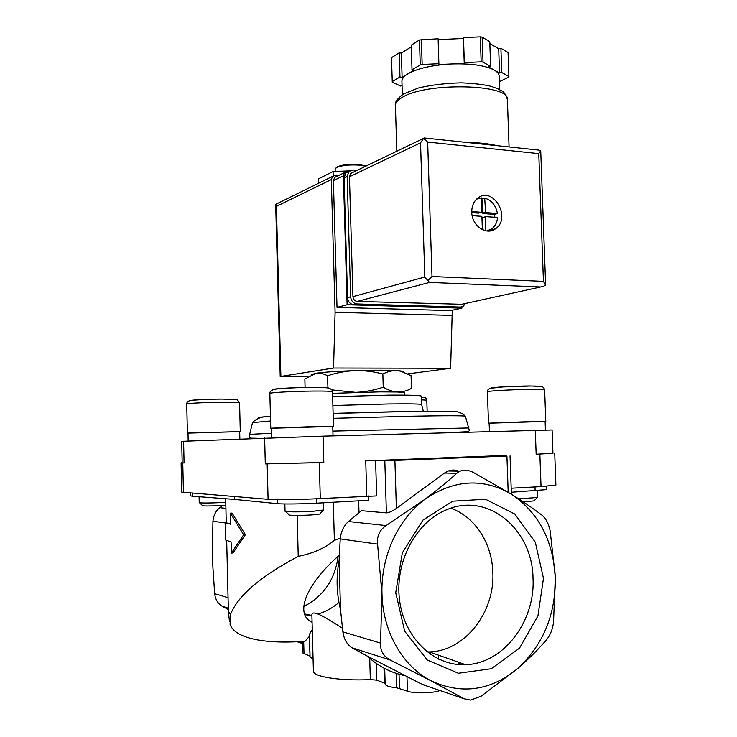 <?xml version="1.0" encoding="UTF-8"?>
<svg xmlns="http://www.w3.org/2000/svg" width="737" height="737" viewBox="0 0 737 737"><rect width="100%" height="100%" fill="white"/><g stroke="black" fill="none" stroke-linecap="round" stroke-linejoin="round"><path stroke-width="1.11" d="M222.703 505.462L219.783 507.692C215.738 511.017 213.463 515.532 212.947 521.225L212.228 557.071L214.66 593.69C215.434 599.559 217.922 603.732 222.132 606.219L228.35 609.508M230.653 523.795L225.292 522.699L225.706 540.074L231.096 541.981L231.363 553.082L243.652 534.804L230.395 513.155L230.663 524.228L225.292 522.699M231.363 553.082L233.03 552.953L245.366 534.693L232.063 513.063L230.395 513.155M297.149 515.393L298.245 556.343C260.161 576.638 237.563 596.058 230.46 614.603L228.387 611.268L226.683 540.617M310.047 656.16L309.236 636.528L305.054 641.227C268.508 644.129 235.315 639.541 230.082 624.405L230.46 614.603M333.308 502.238L334.377 540.35L340.31 538.148M358.652 500.81L359.002 512.712M403.664 372.038C404.235 371.605 403.121 371.227 400.32 370.914L397.105 370.647C392.314 370.444 387.561 371.559 382.844 373.991C373.714 371.549 364.456 370.425 355.059 370.6C345.671 371.043 336.514 372.756 327.587 375.769C323.663 373.622 319.757 372.793 315.878 373.272L304.86 379.076L305.09 387.496M331.816 389.891L355.695 392.37C365.091 391.946 374.267 390.223 383.24 387.211C388.123 390.131 392.959 391.725 397.759 392.01C402.549 392.038 407.119 390.831 411.476 388.381L411.071 375.658L400.836 371.208L397.105 370.647C387.275 370.075 373.254 370.057 355.059 370.6C336.966 371.236 323.902 372.121 315.878 373.272L311.64 374.562M333.207 175.885L333.087 171.537L349.697 170.873M318.762 183.154L318.642 178.769L333.087 171.537M366.096 166.037L358.855 164.471C349.246 163.9 341.996 164.72 337.113 166.921L336.054 167.889M365.626 166.267L359.26 165.125C349.135 164.517 341.498 165.374 336.358 167.686L335.132 169.234L335.197 171.454M383.24 387.211L382.844 373.991M327.928 388.003L327.587 375.769M381.987 594.142C382.862 631.775 402.724 666.34 430.85 680.721C461.509 694.88 490.427 690.855 517.586 668.643C543.252 644.82 555.827 614.326 555.32 577.163C553.082 540.221 538.471 512.583 511.478 494.251C483.205 477.751 454.407 479.391 425.092 499.17C398.247 518.691 380.624 556.536 381.987 594.142L380.522 643.079C380.181 650.651 383.397 656.289 390.168 659.993L430.85 680.721L464.153 698.787L470.63 700.122L481.031 696.262L517.586 668.643C528.576 659.071 538.148 649.555 546.292 640.084C550.189 635.377 552.593 629.481 553.515 622.406L555.32 577.163L550.18 531.036C548.761 523.795 545.951 518.452 541.778 515.025C533.054 508.373 522.957 501.446 511.478 494.251L473.513 472.528C468.704 470.031 464.218 469.598 460.054 471.201L456.719 473.301C447.516 481.685 436.967 490.308 425.092 499.17L386.105 525.564C379.629 529.967 376.782 536.149 377.565 544.099L381.987 594.142M312.276 629.555L309.448 634.29L310.065 657.1L313.078 658.924M385.138 683.3L376.764 680.14L370.343 679.597C339.978 681.099 312.405 676.667 313.409 671.02L311.908 615.764C310.94 608.347 324.86 617.062 342.429 628.182M384.696 668.514L385.156 683.954C385.405 685.742 389.283 687.022 396.773 687.796L396.331 673.406M439.888 690.495C433.688 693.277 413.706 693.692 407.432 691.168L396.773 687.796M404.677 675.571C390.776 672.78 378.284 666.266 367.21 656.05L420.136 683.337L428.179 686.497M543.464 578.324L535.292 542.183L514.804 514.03L485.526 499.244L452.748 501.169L422.9 520.129L402.319 552.87L395.723 592.797L404.733 631.296L427.322 660.076L458.396 673.259L491.293 668.735L519.521 648.118L537.936 615.911L543.464 578.324M367.21 656.05L352.065 647.805C347.109 644.783 344.041 639.467 342.88 631.876L340.512 609.554L339.121 560.35L340.236 538.913C340.964 531.653 343.691 525.859 348.426 521.52L361.508 510.695L386.391 512.86C388.924 512.759 392.25 511.285 396.377 508.429L444.494 473.034L448.262 470.98C452.076 469.598 455.834 469.755 459.529 471.44M340.512 609.554C336.505 593.451 336.035 577.043 339.121 560.35M339.306 555.182C304.077 586.136 295.113 614.778 312.083 622.24M243.652 534.804L245.366 534.693M298.245 556.343C312.921 553.469 324.962 548.135 334.377 540.35M302.336 641.411L302.649 652.881L309.77 656.041M459.851 662.683L457.714 664.47M462.081 663.475L460.247 664.654M302.382 642.876L299.913 641.568M500.312 455.65L365.736 460.855L394.903 460.413L506.918 456.046L500.322 455.853M190.653 493.053L190.717 495.881L192.293 496.194L234.541 499.4L277.259 503.647C282.63 504.237 301.949 504.016 316.56 503.178L368.666 500.248L368.537 495.964M234.541 499.4L234.467 496.591M511.312 492.252L546.357 489.644M375.603 460.616L376.653 495.909L320.291 498.571C301.092 499.64 275.61 499.981 268.084 499.308L181.763 492.132L181.109 462.882L184.084 462.983L182.196 462.873L181.707 441.334L323.064 436.157L552.096 429.975L552.953 453.301L536.158 454.259L552.943 453.135M264.638 437.981L265.302 463.886L323.801 462.477L319.296 462.652L320.291 498.571M265.302 463.886L319.296 462.652M182.186 462.725L181.109 462.873M511.174 488.226L541.032 486.604L555.891 485.057L554.721 453.264M421.389 396.211L421.389 396.165C420.495 395.336 409.45 395.004 388.252 395.161L332.636 396.727M404.456 392.775L397.759 392.01L379.896 391.872L332.544 393.355M333.023 435.889L332.755 426.382L314.957 426.557L271.483 428.169L271.723 437.723M332.755 426.474L271.483 428.252M323.552 502.781L323.755 509.967L312.47 511.349C300.226 512.104 284.39 512.022 285.044 511.22L284.86 503.961M323.294 510.216L320.061 513.689C320.457 514.113 317.435 514.537 311.014 514.96C300.456 515.633 287.062 515.467 288.978 514.702L285.606 511.478M239.857 438.976L239.672 431.596L188.018 433.061L188.193 441.058M239.682 431.652L188.018 433.116M225.762 502.293L221.201 502.579C208.553 503.15 201.229 503.168 199.239 502.634L199.101 496.71M225.835 505.214L220.179 505.619C209.299 506.107 203.403 506.089 202.509 505.573L199.561 502.781M545.444 430.095L545.122 421.389L533.247 421.509L489.147 423.139L489.432 431.606M545.131 421.463L489.147 423.204M537.199 490.796L537.439 497.493L518.691 498.838M537.107 497.668L534.104 500.865L523.399 501.943M427.082 651.923L429.256 651.895C464.854 651.324 495.006 612.143 492.832 572.437C492.067 543.27 474.941 516.655 450.804 508.217M533.017 578.25C532.538 529.507 488.401 492.187 447.331 509.46C416.654 521.206 394.82 560.949 399.445 599.282C403.793 637.671 433.623 666.34 465.489 664.673C503.5 663.807 535.421 621.199 533.017 578.25M311.889 615.377L305.394 615.975M338.956 602.433C332.792 607.813 325.92 611.646 318.338 613.921M338.136 556.223C335.086 579.457 323.635 596.224 303.764 606.514M461.878 306.896L461.924 308.14L347.118 304.74L343.387 175.821L344.686 172.522L348.398 171.693M307.79 376.782L280.217 376.524L333.557 368.039L335.095 312.331L331.318 179.588L332.59 176.346L335.289 175.434L338.209 175.682M407.856 373.852L450.62 368.279L452.278 310.203M331.318 179.588L276.403 206.369L275.813 204.287L277.278 203.578M333.557 368.039L450.62 368.279M335.095 312.331L452.444 315.399M461.924 308.14L450.427 310.599L337.012 307.384L333.391 180.666L334.672 177.414L336.45 176.539M347.118 304.74L337.012 307.384M466.484 142.425C478.939 142.61 489.156 143.697 497.134 145.677M485.508 216.706L482.588 218.005L485.766 216.614L497.558 217.47C497.116 222.473 495.163 226.296 491.671 228.921L486.706 230.967M485.351 217.093L485.821 230.819M485.628 212.597L484.697 198.106C491.625 200.188 495.863 205.31 497.42 213.472L494.619 214.393L482.864 213.527L485.628 212.597L497.42 213.472M476.517 199.193L481.279 197.829L481.758 211.805L481.344 212.274L471.754 211.565M438.147 39.605L463.398 38.471L463.481 37.605L480.294 36.85L482.173 37.145L489.764 41.65L490.621 66.339L488.382 66.827L499.539 73L501.759 72.521L508.917 76.501L508.76 77.145L499.382 81.66M489.829 43.529L498.691 48.762L500.902 48.264L508.06 52.511L508.917 76.501M402.061 85.685L400.56 86.017L392.287 82.222L391.494 57.698L399.205 52.806L401.352 53.11L411.283 46.836M402.347 94.741L401.932 81.512C401.776 78.877 403.83 76.279 408.095 73.7L414.185 70.089L412.011 69.794L411.237 45.178L419.445 39.973L438.119 38.757L438.902 64.515L464.236 63.4L464.328 62.59L481.16 61.844L480.294 36.85M481.16 61.844L483.03 62.12L482.173 37.145M412.011 69.794L420.247 64.893L422.163 64.451L421.361 39.512M420.247 64.893L419.445 39.973M392.231 81.577L399.961 76.97L402.107 77.256L408.095 73.7C417.842 68.301 432.333 65.059 451.569 63.953C470.777 63.354 484.928 65.353 494.011 69.941C497.272 71.765 498.995 73.774 499.179 75.957L499.189 76.335M483.03 62.12L490.621 66.339M422.163 64.451L438.939 63.714M471.763 212.201C471.698 206.157 473.67 201.496 477.659 198.198C492.97 185.438 511.874 218.115 495.513 228.756C486.531 235.895 471.772 225.762 471.763 212.201M352.572 172.559L350.757 173.435L349.439 176.769L352.94 296.624C353.272 299.452 354.709 301.046 357.242 301.405L461.74 304.28M545.62 284.639L543.86 286.196L540.682 286.96L429.514 282.418L424.825 277.029L352.94 296.624M536.324 149.823L538.977 150.099L540.663 150.79L540.755 151.61M349.439 176.769L420.532 142.821L423.664 138.28L424.705 138.012M540.663 150.79L538.765 153.618L427.663 142.048L432.002 276.504L428.133 280.272M427.663 142.048L423.582 138.427M545.583 285.173L543.436 281.359L432.002 276.504M399.961 76.97L399.205 52.806M402.107 77.256L401.352 53.11M464.236 63.4L463.398 38.471M464.328 62.59L463.481 37.605M501.759 72.521L500.902 48.264M499.539 73L498.691 48.762M357.178 170.339L353.18 169.98L349.098 171.352L347.145 176.346L350.646 296.781C351.153 301.028 353.309 303.414 357.113 303.948L460.478 307.062L463.029 306.417L465.471 303.46M348.942 171.509L346.012 172.854L344.068 177.82L347.542 297.628C348.039 301.857 350.186 304.234 353.981 304.759L456.968 307.817L459.215 307.338M482.367 229.658L481.924 216.844L481.482 216.31L472.159 215.637M484.697 198.106L481.316 198.972M494.803 217.268L494.619 214.393M481.943 199.091L482.864 213.527M471.781 212.707L478.857 213.122M483.002 229.944L482.588 218.005M225.909 508.355L219.783 507.692M370.343 679.597L369.716 658.298M376.764 680.14L376.266 663.392M384.428 682.895L383.986 668.137M399.472 688.303L399.039 674.226M429.478 653.728L429.413 651.95L429.468 653.719M430.399 654.373L430.334 652.273M423.37 684.857L464.153 698.787M348.426 521.52L386.105 525.564M340.236 538.913L377.565 544.099M342.88 631.876L380.522 643.079M352.065 647.805L390.168 659.993M407.432 691.168L406.99 676.732M302.4 643.539L297.057 641.715M304.022 653.977L303.681 641.328M438.69 659.182L438.561 655.175M444.494 473.034L456.719 473.301M228.313 608.191L222.132 606.219M228.065 597.679L214.66 593.69M225.301 522.938L212.947 521.225M506.918 456.046L508.18 492.205M394.903 460.413L396.377 508.429M384.815 460.653L386.391 512.86M277.259 503.647L277.149 499.631M316.56 503.178L316.431 498.765M192.293 496.194L192.219 493.182M535.136 490.916L534.988 486.936M365.736 460.855L366.777 496.047M267.172 463.905L268.084 499.308M182.776 462.965L183.439 492.473M539.862 454.121L541.032 486.604M535.292 430.353L536.158 454.259M323.064 436.157L323.801 462.477M183.596 441.242L184.084 462.983M468.944 427.957L332.884 431.099M271.612 433.236L249.668 434.379L249.309 436.709C250.479 438.294 248.876 438.156 257.001 438.285M465.434 416.359L465.369 416.165C462.661 415.585 444.604 415.604 411.209 416.221L333.244 418.33M270.562 420.965L252.515 422.614M407.819 411.384L333.106 413.383M270.442 416.313C260.179 417.041 256.531 417.603 259.498 417.971M421.656 404.604L421.647 404.567C420.763 403.904 409.726 403.701 388.519 403.959L332.884 405.534M269.853 393.475C269.678 391.762 270.949 390.463 273.667 389.578C274.164 388.952 290.433 387.533 312.939 387.404C325.432 387.413 328.435 387.957 329.144 388.279C331.521 389.247 332.636 390.407 332.498 391.743L332.498 391.743C331.89 391.227 325.818 390.997 314.294 391.061C294.367 391.181 268.683 392.6 269.853 393.475L270.755 428.179M328.481 388.113C328.739 387.561 323.423 387.303 312.543 387.33C294.643 387.404 271.732 388.749 273.657 389.578M186.737 403.968C186.701 402.338 187.695 401.278 189.722 400.762C190.266 400.145 207.76 399.168 221.367 399.104C234.117 399.039 236.651 399.445 237.36 399.869L239.571 402.623L222.362 402.209C205.78 402.384 185.927 403.379 186.737 403.968L187.401 433.07M236.208 399.565L221.137 399.067C206.194 399.205 188.442 400.145 189.971 400.698M544.643 389.818L532.482 389.339C514.454 389.44 486.005 391.006 487.415 391.789L488.484 423.158M540.912 386.501L530.281 385.967C514.15 386.031 488.797 387.496 490.824 388.224M426.787 400.182L421.5 399.85M423.674 397.344L421.417 397.031M276.403 206.369L280.88 376.321M343.387 175.821L333.391 180.666M396.819 151.223L395.41 105.631C395.235 102.839 397.556 100.066 402.374 97.312C426.253 82.037 509.801 84.018 507.388 99.44L507.397 99.845M538.765 153.618L543.436 281.359M429.514 282.418L357.242 301.405M540.682 286.96L460.201 304.621M420.532 142.821L424.825 277.029M353.981 304.759L357.113 303.948M456.968 307.817L460.478 307.062M344.068 177.82L347.145 176.346M347.542 297.628L350.646 296.781M482.422 212.993L485.176 212.063M225.679 498.728L226.25 522.634M228.396 611.544L229.465 621.503M400.32 370.914L400.836 371.199M337.113 166.921L336.358 167.686M448.262 470.98L460.054 471.201M510.041 455.862L511.386 494.186M546.357 489.672L546.237 486.291M443.628 432.859L466.816 431.744C468.649 431.44 469.469 430.915 469.257 430.178L465.369 416.165C461.666 412.628 457.29 411.108 452.251 411.587L408.538 411.486L333.106 413.475M270.451 416.589C262.768 416.165 256.808 418.128 252.542 422.485L249.668 434.379M422.623 411.31L423.185 410.638L421.647 404.567L421.389 396.165M404.456 392.738L404.53 395.143M332.498 391.743L333.474 426.364M239.571 402.623L240.28 431.578M487.415 391.762C487.24 390.177 488.272 389.035 490.492 388.316L502.837 386.943L530.787 386.031C544.468 386.068 543.243 386.897 544.643 389.79L545.795 421.371M421.417 397.123C424.696 396.921 426.493 397.943 426.787 400.163L427.147 411.274M429.256 651.895L465.489 664.673M311.64 615.413L304.519 613.912M275.702 204.775L280.217 376.524M275.822 204.296L332.59 176.346M344.686 172.522L334.672 177.414M509.064 146.939L507.388 99.44C504.265 89.969 501.667 91.499 497.779 88.726L491.625 86.496C484.67 84.626 474.545 83.41 461.242 82.839C445.47 83.235 431.154 84.967 418.303 88.025L403.581 93.958C397.234 98.565 394.507 102.452 395.41 105.631M423.664 138.28L350.757 173.435M540.746 151.472L545.629 284.731M538.977 150.099L424.005 137.93M499.658 89.656L499.179 75.957M346.012 172.854L349.098 171.352M495.513 228.756L488.124 231.068M482.763 217.608L485.526 216.687"/></g></svg>
